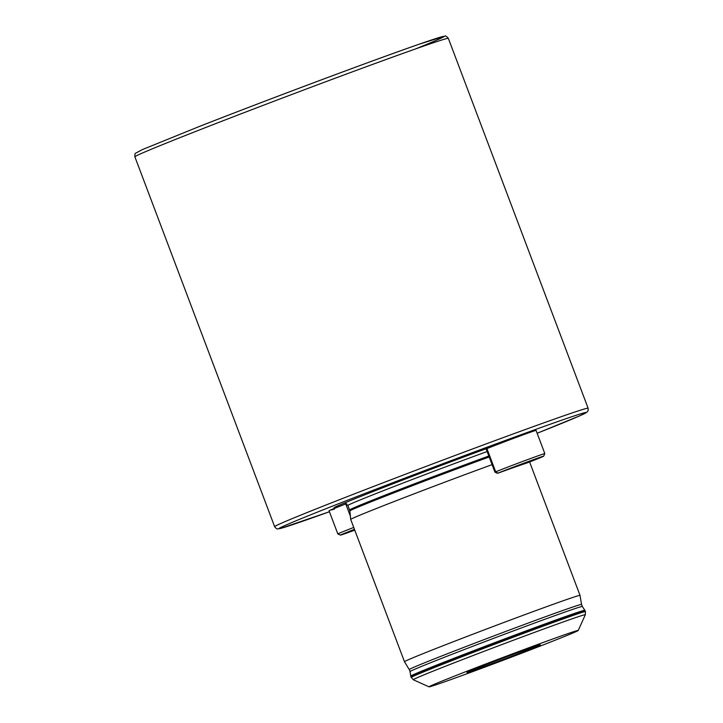 <?xml version="1.0" encoding="UTF-8"?>
<svg xmlns="http://www.w3.org/2000/svg" width="723" height="723" viewBox="0 0 723 723"><rect width="100%" height="100%" fill="white"/><g stroke="black" fill="none" stroke-linecap="round" stroke-linejoin="round"><path stroke-width="1.08" d="M331.468 509.986L334.505 509.019M443.47 682.214A79.756 1.356 159.3 0 0 526.471 651.387A79.756 1.356 159.3 0 0 578.228 630.474A79.756 1.356 159.3 0 0 563.777 635.065A79.756 1.356 159.3 0 0 479.575 666.353A79.756 1.356 159.3 0 0 429.037 686.85A79.756 1.356 159.3 0 0 443.47 682.214M533.194 647.049A39.205 0.669 159.3 0 0 492.264 662.259A39.205 0.669 159.3 0 0 466.95 672.489A39.205 0.669 159.3 0 0 474.053 670.23A39.205 0.669 159.3 0 0 515.318 654.893A39.205 0.669 159.3 0 0 540.298 644.78A39.205 0.669 159.3 0 0 533.194 647.049M492.119 446.561A105.323 1.789 159.3 0 0 393.872 483.443A105.323 1.789 159.3 0 0 334.677 507.338A105.323 1.789 159.3 0 0 339.819 506.263M529.607 461.952L580.027 595.381A93.827 1.591 159.3 0 0 580.027 595.381A93.827 1.591 159.3 0 0 563.018 600.813A93.827 1.591 159.3 0 0 464.663 637.361A93.827 1.591 159.3 0 0 404.482 661.717A93.827 1.591 159.3 0 0 404.482 661.726L409.787 670.456L410.944 676.936L413.276 679.737A91.984 1.563 159.3 0 1 471.559 656.104A91.984 1.563 159.3 0 1 568.676 620.018A91.984 1.563 159.3 0 1 585.341 614.722L578.228 630.474M492.092 464.654A93.827 1.591 159.3 0 0 399.683 499.385A93.827 1.591 159.3 0 0 350.709 519.412A93.827 1.591 159.3 0 0 350.709 519.421L404.482 661.717M532.959 460.641A27.98 0.479 159.3 0 0 543.651 456.204A27.98 0.479 159.3 0 0 529.426 461.12A27.98 0.479 159.3 0 0 501.988 471.523A27.98 0.479 159.3 0 0 497.822 473.176L497.993 473.149A96.177 1.636 -20.7 0 1 526.398 463.163L528.079 462.548A27.98 0.479 159.3 0 0 532.959 460.641M544.826 453.601L536.059 430.411A29.995 0.506 159.3 0 0 520.596 435.77A29.995 0.506 159.3 0 0 491.405 446.841A29.995 0.506 159.3 0 0 486.94 448.612L486.154 448.947L494.921 472.137L495.698 471.803A29.995 0.506 -20.7 0 1 500.162 470.04A29.995 0.506 -20.7 0 1 529.363 458.96A29.995 0.506 -20.7 0 1 544.826 453.601A29.995 0.506 -20.7 0 1 544.826 453.61L543.651 456.204M354.469 529.363A27.98 0.479 159.3 0 0 351.107 530.664A27.98 0.479 159.3 0 0 340.425 535.119A27.98 0.479 159.3 0 0 354.767 530.149M340.425 535.119L337.84 533.954A29.995 0.506 -20.7 0 1 337.831 533.945A29.995 0.506 -20.7 0 1 349.29 529.182A29.995 0.506 -20.7 0 1 353.746 527.447M346.579 503.633L345.757 503.949A29.995 0.506 159.3 0 0 340.524 505.983A29.995 0.506 159.3 0 0 329.064 510.754L337.831 533.945M409.326 669.525A92.056 1.563 159.3 0 1 468.233 645.675A92.056 1.563 159.3 0 1 564.862 609.769A92.056 1.563 159.3 0 1 581.554 604.455L582.349 606.489A92.083 1.563 159.3 0 0 565.657 611.821A92.083 1.563 159.3 0 0 469.29 647.618A92.083 1.563 159.3 0 0 410.077 671.586M448.359 38.373C446.48 36.24 445.314 35.499 444.871 36.15L419.548 44.076C375.129 59.44 267.04 99.882 199.521 126.408L142.548 149.516L135.68 153.177C135.029 153.195 134.758 154.415 134.885 156.828A167.555 2.847 -20.7 0 1 198.888 130.176A167.555 2.847 -20.7 0 1 417.984 48.07A167.555 2.847 -20.7 0 1 448.359 38.373L588.115 408.224A167.555 2.847 159.3 0 0 557.74 417.912A167.555 2.847 159.3 0 0 382.106 483.172A167.555 2.847 159.3 0 0 274.641 526.678C276.141 528.567 277.144 529.308 277.65 528.884L280.506 528.468L329.435 511.739A164.202 2.784 159.3 0 1 308.721 519.123A164.202 2.784 159.3 0 1 341.681 502.512A164.202 2.784 159.3 0 1 556.403 422.042A164.202 2.784 159.3 0 1 537.135 433.258L580.452 415.526L587.32 411.866L588.179 410.429L588.115 408.224M487.139 451.541A91.487 1.554 159.3 0 0 396.285 485.657A91.487 1.554 159.3 0 0 347.926 505.431L349.86 510.926L350.709 519.412M488.829 456.023A91.487 1.554 159.3 0 0 397.975 490.14A91.487 1.554 159.3 0 0 349.625 509.905M489.2 456.99A91.622 1.554 159.3 0 0 398.418 491.08A91.622 1.554 159.3 0 0 349.86 510.926M582.349 606.489L584.844 610.293A93.068 1.582 159.3 0 0 567.971 615.68A93.068 1.582 159.3 0 0 470.574 651.866A93.068 1.582 159.3 0 0 410.727 676.086M584.844 610.293L585.241 611.08A93.159 1.582 159.3 0 0 568.35 616.466A93.159 1.582 159.3 0 0 470.7 652.752A93.159 1.582 159.3 0 0 410.944 676.936M585.241 611.08L585.44 611.613A93.159 1.582 159.3 0 0 568.558 617.008A93.159 1.582 159.3 0 0 470.908 653.294A93.159 1.582 159.3 0 0 411.152 677.478M199.557 126.389A164.202 2.784 -20.7 0 1 398.21 51.631A164.202 2.784 -20.7 0 1 415.671 48.884M486.94 448.612L495.698 471.803L497.822 473.176M345.757 503.949L350.384 516.195M344.735 502.892L347.926 505.431M581.554 604.455L580.027 595.39M585.44 611.613L585.341 614.722M134.885 156.828L274.641 526.678M429.037 686.85L413.276 679.737M497.514 473.312L494.921 472.137"/></g></svg>
